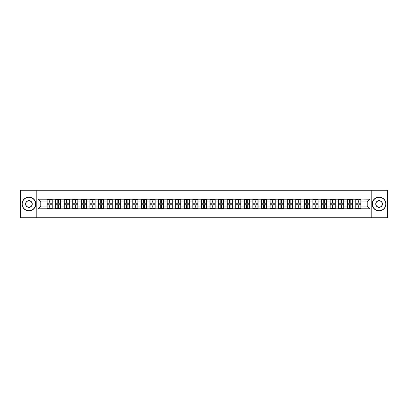 <?xml version="1.0" encoding="UTF-8"?>
<svg xmlns="http://www.w3.org/2000/svg" width="408" height="408" viewBox="0 0 408 408"><rect width="100%" height="100%" fill="white"/><g stroke="black" fill="none" stroke-linecap="round" stroke-linejoin="round"><path stroke-width="0.61" d="M371.214 217.744L387.6 217.744L387.6 190.256L371.214 190.256L371.214 217.744L36.786 217.744L36.786 190.256L20.4 190.256L20.4 217.744L36.786 217.744M371.214 190.256L36.786 190.256M367.2 206.035L367.2 201.965L361.014 201.965L361.014 206.035L367.2 206.035L369.949 208.784L369.949 199.216L355.791 199.053L355.791 201.965L352.435 201.965L352.435 206.035L355.791 206.035L355.791 201.965M369.949 208.784L38.051 208.784L38.051 199.216L46.986 199.216L46.986 201.965L40.8 201.965L40.8 206.035L46.986 206.035L46.986 201.965M355.791 199.216L46.986 199.216M355.791 206.035L355.791 208.784M352.435 206.035L352.435 208.784M352.435 199.216L352.435 201.965M343.857 206.035L347.213 206.035L347.213 201.965L343.857 201.965L343.857 208.784M347.213 206.035L347.213 208.784M347.213 199.216L347.213 201.965M343.857 199.216L343.857 201.965M335.279 206.035L338.635 206.035L338.635 201.965L335.279 201.965L335.279 208.784M338.635 206.035L338.635 208.784M338.635 199.216L338.635 201.965M335.279 199.216L335.279 201.965M326.701 206.035L330.057 206.035L330.057 201.965L326.701 201.965L326.701 208.784M330.057 206.035L330.057 208.784M330.057 199.216L330.057 201.965M326.701 199.216L326.701 201.965M318.123 206.035L321.478 206.035L321.478 201.965L318.123 201.965L318.123 208.784M321.478 206.035L321.478 208.784M321.478 199.216L321.478 201.965M318.123 199.216L318.123 201.965M309.545 206.035L312.9 206.035L312.9 201.965L309.545 201.965L309.545 208.784M312.9 206.035L312.9 208.784M312.9 199.216L312.9 201.965M309.545 199.216L309.545 201.965M300.966 206.035L304.322 206.035L304.322 201.965L300.966 201.965L300.966 208.784M304.322 206.035L304.322 208.784M304.322 199.216L304.322 201.965M300.966 199.216L300.966 201.965M292.393 206.035L295.744 206.035L295.744 201.965L292.393 201.965L292.393 208.784M295.744 206.035L295.744 208.784M295.744 199.216L295.744 201.965M292.393 199.216L292.393 201.965M283.815 206.035L287.166 206.035L287.166 201.965L283.815 201.965L283.815 208.784M287.166 206.035L287.166 208.784M287.166 199.216L287.166 201.965M283.815 199.216L283.815 201.965M275.237 206.035L278.587 206.035L278.587 201.965L275.237 201.965L275.237 208.784M278.587 206.035L278.587 208.784M278.587 199.216L278.587 201.965M275.237 199.216L275.237 201.965M266.659 206.035L270.009 206.035L270.009 201.965L266.659 201.965L266.659 208.784M270.009 206.035L270.009 208.784M270.009 199.216L270.009 201.965M266.659 199.216L266.659 201.965M258.08 206.035L261.431 206.035L261.431 201.965L258.08 201.965L258.08 208.784M261.431 206.035L261.431 208.784M261.431 199.216L261.431 201.965M258.08 199.216L258.08 201.965M249.502 206.035L252.858 206.035L252.858 201.965L249.502 201.965L249.502 208.784M252.858 206.035L252.858 208.784M252.858 199.216L252.858 201.965M249.502 199.216L249.502 201.965M240.924 206.035L244.28 206.035L244.28 201.965L240.924 201.965L240.924 208.784M244.28 206.035L244.28 208.784M244.28 199.216L244.28 201.965M240.924 199.216L240.924 201.965M232.346 206.035L235.702 206.035L235.702 201.965L232.346 201.965L232.346 208.784M235.702 206.035L235.702 208.784M235.702 199.216L235.702 201.965M232.346 199.216L232.346 201.965M223.768 206.035L227.123 206.035L227.123 201.965L223.768 201.965L223.768 208.784M227.123 206.035L227.123 208.784M227.123 199.216L227.123 201.965M223.768 199.216L223.768 201.965M215.189 206.035L218.545 206.035L218.545 201.965L215.189 201.965L215.189 208.784M218.545 206.035L218.545 208.784M218.545 199.216L218.545 201.965M215.189 199.216L215.189 201.965M206.611 206.035L209.967 206.035L209.967 201.965L206.611 201.965L206.611 208.784M209.967 206.035L209.967 208.784M209.967 199.216L209.967 201.965M206.611 199.216L206.611 201.965M198.033 206.035L201.389 206.035L201.389 201.965L198.033 201.965L198.033 208.784M201.389 206.035L201.389 208.784M201.389 199.216L201.389 201.965M198.033 199.216L198.033 201.965M189.455 206.035L192.811 206.035L192.811 201.965L189.455 201.965L189.455 208.784M192.811 206.035L192.811 208.784M192.811 199.216L192.811 201.965M189.455 199.216L189.455 201.965M180.877 206.035L184.232 206.035L184.232 201.965L180.877 201.965L180.877 208.784M184.232 206.035L184.232 208.784M184.232 199.216L184.232 201.965M180.877 199.216L180.877 201.965M172.298 206.035L175.654 206.035L175.654 201.965L172.298 201.965L172.298 208.784M175.654 206.035L175.654 208.784M175.654 199.216L175.654 201.965M172.298 199.216L172.298 201.965M163.72 206.035L167.076 206.035L167.076 201.965L163.72 201.965L163.72 208.784M167.076 206.035L167.076 208.784M167.076 199.216L167.076 201.965M163.72 199.216L163.72 201.965M155.142 206.035L158.498 206.035L158.498 201.965L155.142 201.965L155.142 208.784M158.498 206.035L158.498 208.784M158.498 199.216L158.498 201.965M155.142 199.216L155.142 201.965M146.569 206.035L149.92 206.035L149.92 201.965L146.569 201.965L146.569 208.784M149.92 206.035L149.92 208.784M149.92 199.216L149.92 201.965M146.569 199.216L146.569 201.965M137.991 206.035L141.341 206.035L141.341 201.965L137.991 201.965L137.991 208.784M141.341 206.035L141.341 208.784M141.341 199.216L141.341 201.965M137.991 199.216L137.991 201.965M129.412 206.035L132.763 206.035L132.763 201.965L129.412 201.965L129.412 208.784M132.763 206.035L132.763 208.784M132.763 199.216L132.763 201.965M129.412 199.216L129.412 201.965M120.834 206.035L124.185 206.035L124.185 201.965L120.834 201.965L120.834 208.784M124.185 206.035L124.185 208.784M124.185 199.216L124.185 201.965M120.834 199.216L120.834 201.965M112.256 206.035L115.607 206.035L115.607 201.965L112.256 201.965L112.256 208.784M115.607 206.035L115.607 208.784M115.607 199.216L115.607 201.965M112.256 199.216L112.256 201.965M103.678 206.035L107.034 206.035L107.034 201.965L103.678 201.965L103.678 208.784M107.034 206.035L107.034 208.784M107.034 199.216L107.034 201.965M103.678 199.216L103.678 201.965M95.1 206.035L98.456 206.035L98.456 201.965L95.1 201.965L95.1 208.784M98.456 206.035L98.456 208.784M98.456 199.216L98.456 201.965M95.1 199.216L95.1 201.965M86.522 206.035L89.877 206.035L89.877 201.965L86.522 201.965L86.522 208.784M89.877 206.035L89.877 208.784M89.877 199.216L89.877 201.965M86.522 199.216L86.522 201.965M77.943 206.035L81.299 206.035L81.299 201.965L77.943 201.965L77.943 208.784M81.299 206.035L81.299 208.784M81.299 199.216L81.299 201.965M77.943 199.216L77.943 201.965M69.365 206.035L72.721 206.035L72.721 201.965L69.365 201.965L69.365 208.784M72.721 206.035L72.721 208.784M72.721 199.216L72.721 201.965M69.365 199.216L69.365 201.965M60.787 206.035L64.143 206.035L64.143 201.965L60.787 201.965L60.787 208.784M64.143 206.035L64.143 208.784M64.143 199.216L64.143 201.965M60.787 199.216L60.787 201.965M52.209 206.035L55.565 206.035L55.565 201.965L52.209 201.965L52.209 208.784M55.565 206.035L55.565 208.784M55.565 199.216L55.565 201.965M52.209 199.216L52.209 201.965M46.986 206.035L46.986 208.784M40.8 206.035L38.051 208.784M38.051 199.216L40.8 201.965M361.014 206.035L361.014 208.784M361.014 199.216L361.014 201.965M369.949 199.216L367.2 201.965M47.124 202.052L49.24 202.052L49.24 199.191L47.124 199.191L47.124 204.745L49.24 204.745L49.24 205.948L49.955 205.943L49.955 204.745L52.071 204.745L52.071 199.191L49.955 199.191L49.955 199.792L52.071 199.792M49.24 201.256L49.955 201.256M49.955 199.874L49.24 199.874M47.124 203.255L49.24 203.255L49.24 202.052L49.955 202.057L49.955 203.255L52.071 203.255M47.124 199.792L49.24 199.792M49.24 208.126L49.955 208.126M49.24 206.744L49.955 206.744M47.124 208.809L49.24 208.809L49.24 208.208L47.124 208.208L47.124 208.809M47.124 204.745L47.124 205.948L49.24 205.948L49.24 208.208M47.124 205.948L47.124 208.208M52.071 204.745L52.071 208.809L49.955 208.809L49.955 208.208L52.071 208.208M52.071 205.948L49.955 205.948L49.955 208.208M52.071 202.052L49.955 202.052L49.955 199.792M55.702 202.052L57.819 202.052L57.819 199.191L55.702 199.191L55.702 204.745L57.819 204.745L57.819 205.948L58.533 205.943L58.533 204.745L60.649 204.745L60.649 199.191L58.533 199.191L58.533 199.792L60.649 199.792M57.819 201.256L58.533 201.256M58.533 199.874L57.819 199.874M55.702 203.255L57.819 203.255L57.819 202.052L58.533 202.057L58.533 203.255L60.649 203.255M55.702 199.792L57.819 199.792M57.819 208.126L58.533 208.126M57.819 206.744L58.533 206.744M55.702 208.809L57.819 208.809L57.819 208.208L55.702 208.208L55.702 208.809M55.702 204.745L55.702 205.948L57.819 205.948L57.819 208.208M55.702 205.948L55.702 208.208M60.649 204.745L60.649 208.809L58.533 208.809L58.533 208.208L60.649 208.208M60.649 205.948L58.533 205.948L58.533 208.208M60.649 202.052L58.533 202.052L58.533 199.792M64.28 202.052L66.397 202.052L66.397 199.191L64.28 199.191L64.28 204.745L66.397 204.745L66.397 205.948L67.111 205.943L67.111 204.745L69.227 204.745L69.227 199.191L67.111 199.191L67.111 199.792L69.227 199.792M66.397 201.256L67.111 201.256M67.111 199.874L66.397 199.874M64.28 203.255L66.397 203.255L66.397 202.052L67.111 202.057L67.111 203.255L69.227 203.255M64.28 199.792L66.397 199.792M66.397 208.126L67.111 208.126M66.397 206.744L67.111 206.744M64.28 208.809L66.397 208.809L66.397 208.208L64.28 208.208L64.28 208.809M64.28 204.745L64.28 205.948L66.397 205.948L66.397 208.208M64.28 205.948L64.28 208.208M69.227 204.745L69.227 208.809L67.111 208.809L67.111 208.208L69.227 208.208M69.227 205.948L67.111 205.948L67.111 208.208M69.227 202.052L67.111 202.052L67.111 199.792M72.859 202.052L74.975 202.052L74.975 199.191L72.859 199.191L72.859 204.745L74.975 204.745L74.975 205.948L75.689 205.943L75.689 204.745L77.806 204.745L77.806 199.191L75.689 199.191L75.689 199.792L77.806 199.792M74.975 201.256L75.689 201.256M75.689 199.874L74.975 199.874M72.859 203.255L74.975 203.255L74.975 202.052L75.689 202.057L75.689 203.255L77.806 203.255M72.859 199.792L74.975 199.792M74.975 208.126L75.689 208.126M74.975 206.744L75.689 206.744M72.859 208.809L74.975 208.809L74.975 208.208L72.859 208.208L72.859 208.809M72.859 204.745L72.859 205.948L74.975 205.948L74.975 208.208M72.859 205.948L72.859 208.208M77.806 204.745L77.806 208.809L75.689 208.809L75.689 208.208L77.806 208.208M77.806 205.948L75.689 205.948L75.689 208.208M77.806 202.052L75.689 202.052L75.689 199.792M81.437 202.052L83.553 202.052L83.553 199.191L81.437 199.191L81.437 204.745L83.553 204.745L83.553 205.948L84.267 205.943L84.267 204.745L86.384 204.745L86.384 199.191L84.267 199.191L84.267 199.792L86.384 199.792M83.553 201.256L84.267 201.256M84.267 199.874L83.553 199.874M81.437 203.255L83.553 203.255L83.553 202.052L84.267 202.057L84.267 203.255L86.384 203.255M81.437 199.792L83.553 199.792M83.553 208.126L84.267 208.126M83.553 206.744L84.267 206.744M81.437 208.809L83.553 208.809L83.553 208.208L81.437 208.208L81.437 208.809M81.437 204.745L81.437 205.948L83.553 205.948L83.553 208.208M81.437 205.948L81.437 208.208M86.384 204.745L86.384 208.809L84.267 208.809L84.267 208.208L86.384 208.208M86.384 205.948L84.267 205.948L84.267 208.208M86.384 202.052L84.267 202.052L84.267 199.792M90.015 202.052L92.132 202.052L92.132 199.191L90.015 199.191L90.015 204.745L92.132 204.745L92.132 205.948L92.846 205.943L92.846 204.745L94.962 204.745L94.962 199.191L92.846 199.191L92.846 199.792L94.962 199.792M92.132 201.256L92.846 201.256M92.846 199.874L92.132 199.874M90.015 203.255L92.132 203.255L92.132 202.052L92.846 202.057L92.846 203.255L94.962 203.255M90.015 199.792L92.132 199.792M92.132 208.126L92.846 208.126M92.132 206.744L92.846 206.744M90.015 208.809L92.132 208.809L92.132 208.208L90.015 208.208L90.015 208.809M90.015 204.745L90.015 205.948L92.132 205.948L92.132 208.208M90.015 205.948L90.015 208.208M94.962 204.745L94.962 208.809L92.846 208.809L92.846 208.208L94.962 208.208M94.962 205.948L92.846 205.948L92.846 208.208M94.962 202.052L92.846 202.052L92.846 199.792M28.922 210.707A6.707 6.707 0 0 0 35.634 204A6.707 6.707 0 0 0 28.922 197.294A6.707 6.707 0 0 0 22.216 204A6.707 6.707 0 0 0 28.922 210.707M28.922 197.125A6.875 6.875 0 0 1 35.797 204A6.875 6.875 0 0 1 28.922 210.875A6.875 6.875 0 0 1 22.047 204A6.875 6.875 0 0 1 28.922 197.125M28.922 207.356A3.356 3.356 0 0 1 25.566 204A3.356 3.356 0 0 1 28.922 200.644A3.356 3.356 0 0 1 32.278 204A3.356 3.356 0 0 1 28.922 207.356M28.922 200.812A3.188 3.188 0 0 0 25.735 204A3.188 3.188 0 0 0 28.922 207.188A3.188 3.188 0 0 0 32.11 204A3.188 3.188 0 0 0 28.922 200.812M379.078 210.707A6.707 6.707 0 0 0 385.784 204A6.707 6.707 0 0 0 379.078 197.294A6.707 6.707 0 0 0 372.366 204A6.707 6.707 0 0 0 379.078 210.707M379.078 197.125A6.875 6.875 0 0 1 385.953 204A6.875 6.875 0 0 1 379.078 210.875A6.875 6.875 0 0 1 372.203 204A6.875 6.875 0 0 1 379.078 197.125M379.078 207.356A3.356 3.356 0 0 1 375.722 204A3.356 3.356 0 0 1 379.078 200.644A3.356 3.356 0 0 1 382.434 204A3.356 3.356 0 0 1 379.078 207.356M379.078 200.812A3.188 3.188 0 0 0 375.89 204A3.188 3.188 0 0 0 379.078 207.188A3.188 3.188 0 0 0 382.265 204A3.188 3.188 0 0 0 379.078 200.812M98.593 202.052L100.71 202.052L100.71 199.191L98.593 199.191L98.593 204.745L100.71 204.745L100.71 205.948L101.424 205.943L101.424 204.745L103.54 204.745L103.54 199.191L101.424 199.191L101.424 199.792L103.54 199.792M100.71 201.256L101.424 201.256M101.424 199.874L100.71 199.874M98.593 203.255L100.71 203.255L100.71 202.052L101.424 202.057L101.424 203.255L103.54 203.255M98.593 199.792L100.71 199.792M100.71 208.126L101.424 208.126M100.71 206.744L101.424 206.744M98.593 208.809L100.71 208.809L100.71 208.208L98.593 208.208L98.593 208.809M98.593 204.745L98.593 205.948L100.71 205.948L100.71 208.208M98.593 205.948L98.593 208.208M103.54 204.745L103.54 208.809L101.424 208.809L101.424 208.208L103.54 208.208M103.54 205.948L101.424 205.948L101.424 208.208M103.54 202.052L101.424 202.052L101.424 199.792M107.166 202.052L109.288 202.052L109.288 199.191L107.166 199.191L107.166 204.745L109.288 204.745L109.288 205.948L110.002 205.943L110.002 204.745L112.118 204.745L112.118 199.191L110.002 199.191L110.002 199.792L112.118 199.792M109.288 201.256L110.002 201.256M110.002 199.874L109.288 199.874M107.166 203.255L109.288 203.255L109.288 202.052L110.002 202.057L110.002 203.255L112.118 203.255M107.166 199.792L109.288 199.792M109.288 208.126L110.002 208.126M109.288 206.744L110.002 206.744M107.166 208.809L109.288 208.809L109.288 208.208L107.166 208.208L107.166 208.809M107.166 204.745L107.166 205.948L109.288 205.948L109.288 208.208M107.166 205.948L107.166 208.208M112.118 204.745L112.118 208.809L110.002 208.809L110.002 208.208L112.118 208.208M112.118 205.948L110.002 205.948L110.002 208.208M112.118 202.052L110.002 202.052L110.002 199.792M115.745 202.052L117.866 202.052L117.866 199.191L115.745 199.191L115.745 204.745L117.866 204.745L117.866 205.948L118.58 205.943L118.58 204.745L120.697 204.745L120.697 199.191L118.58 199.191L118.58 199.792L120.697 199.792M117.866 201.256L118.58 201.256M118.58 199.874L117.866 199.874M115.745 203.255L117.866 203.255L117.866 202.052L118.58 202.057L118.58 203.255L120.697 203.255M115.745 199.792L117.866 199.792M117.866 208.126L118.58 208.126M117.866 206.744L118.58 206.744M115.745 208.809L117.866 208.809L117.866 208.208L115.745 208.208L115.745 208.809M115.745 204.745L115.745 205.948L117.866 205.948L117.866 208.208M115.745 205.948L115.745 208.208M120.697 204.745L120.697 208.809L118.58 208.809L118.58 208.208L120.697 208.208M120.697 205.948L118.58 205.948L118.58 208.208M120.697 202.052L118.58 202.052L118.58 199.792M124.323 202.052L126.439 202.052L126.439 199.191L124.323 199.191L124.323 204.745L126.439 204.745L126.439 205.948L127.158 205.943L127.158 204.745L129.275 204.745L129.275 199.191L127.158 199.191L127.158 199.792L129.275 199.792M126.439 201.256L127.158 201.256M127.158 199.874L126.439 199.874M124.323 203.255L126.439 203.255L126.439 202.052L127.158 202.057L127.158 203.255L129.275 203.255M124.323 199.792L126.439 199.792M126.439 208.126L127.158 208.126M126.439 206.744L127.158 206.744M124.323 208.809L126.439 208.809L126.439 208.208L124.323 208.208L124.323 208.809M124.323 204.745L124.323 205.948L126.439 205.948L126.439 208.208M124.323 205.948L124.323 208.208M129.275 204.745L129.275 208.809L127.158 208.809L127.158 208.208L129.275 208.208M129.275 205.948L127.158 205.948L127.158 208.208M129.275 202.052L127.158 202.052L127.158 199.792M132.901 202.052L135.017 202.052L135.017 199.191L132.901 199.191L132.901 204.745L135.017 204.745L135.017 205.948L135.736 205.943L135.736 204.745L137.853 204.745L137.853 199.191L135.736 199.191L135.736 199.792L137.853 199.792M135.017 201.256L135.736 201.256M135.736 199.874L135.017 199.874M132.901 203.255L135.017 203.255L135.017 202.052L135.736 202.057L135.736 203.255L137.853 203.255M132.901 199.792L135.017 199.792M135.017 208.126L135.736 208.126M135.017 206.744L135.736 206.744M132.901 208.809L135.017 208.809L135.017 208.208L132.901 208.208L132.901 208.809M132.901 204.745L132.901 205.948L135.017 205.948L135.017 208.208M132.901 205.948L132.901 208.208M137.853 204.745L137.853 208.809L135.736 208.809L135.736 208.208L137.853 208.208M137.853 205.948L135.736 205.948L135.736 208.208M137.853 202.052L135.736 202.052L135.736 199.792M141.479 202.052L143.596 202.052L143.596 199.191L141.479 199.191L141.479 204.745L143.596 204.745L143.596 205.948L144.31 205.943L144.31 204.745L146.431 204.745L146.431 199.191L144.31 199.191L144.31 199.792L146.431 199.792M143.596 201.256L144.31 201.256M144.31 199.874L143.596 199.874M141.479 203.255L143.596 203.255L143.596 202.052L144.31 202.057L144.31 203.255L146.431 203.255M141.479 199.792L143.596 199.792M143.596 208.126L144.31 208.126M143.596 206.744L144.31 206.744M141.479 208.809L143.596 208.809L143.596 208.208L141.479 208.208L141.479 208.809M141.479 204.745L141.479 205.948L143.596 205.948L143.596 208.208M141.479 205.948L141.479 208.208M146.431 204.745L146.431 208.809L144.31 208.809L144.31 208.208L146.431 208.208M146.431 205.948L144.31 205.948L144.31 208.208M146.431 202.052L144.31 202.052L144.31 199.792M150.057 202.052L152.174 202.052L152.174 199.191L150.057 199.191L150.057 204.745L152.174 204.745L152.174 205.948L152.888 205.943L152.888 204.745L155.009 204.745L155.009 199.191L152.888 199.191L152.888 199.792L155.009 199.792M152.174 201.256L152.888 201.256M152.888 199.874L152.174 199.874M150.057 203.255L152.174 203.255L152.174 202.052L152.888 202.057L152.888 203.255L155.009 203.255M150.057 199.792L152.174 199.792M152.174 208.126L152.888 208.126M152.174 206.744L152.888 206.744M150.057 208.809L152.174 208.809L152.174 208.208L150.057 208.208L150.057 208.809M150.057 204.745L150.057 205.948L152.174 205.948L152.174 208.208M150.057 205.948L150.057 208.208M155.009 204.745L155.009 208.809L152.888 208.809L152.888 208.208L155.009 208.208M155.009 205.948L152.888 205.948L152.888 208.208M155.009 202.052L152.888 202.052L152.888 199.792M158.636 202.052L160.752 202.052L160.752 199.191L158.636 199.191L158.636 204.745L160.752 204.745L160.752 205.948L161.466 205.943L161.466 204.745L163.583 204.745L163.583 199.191L161.466 199.191L161.466 199.792L163.583 199.792M160.752 201.256L161.466 201.256M161.466 199.874L160.752 199.874M158.636 203.255L160.752 203.255L160.752 202.052L161.466 202.057L161.466 203.255L163.583 203.255M158.636 199.792L160.752 199.792M160.752 208.126L161.466 208.126M160.752 206.744L161.466 206.744M158.636 208.809L160.752 208.809L160.752 208.208L158.636 208.208L158.636 208.809M158.636 204.745L158.636 205.948L160.752 205.948L160.752 208.208M158.636 205.948L158.636 208.208M163.583 204.745L163.583 208.809L161.466 208.809L161.466 208.208L163.583 208.208M163.583 205.948L161.466 205.948L161.466 208.208M163.583 202.052L161.466 202.052L161.466 199.792M167.214 202.052L169.33 202.052L169.33 199.191L167.214 199.191L167.214 204.745L169.33 204.745L169.33 205.948L170.044 205.943L170.044 204.745L172.161 204.745L172.161 199.191L170.044 199.191L170.044 199.792L172.161 199.792M169.33 201.256L170.044 201.256M170.044 199.874L169.33 199.874M167.214 203.255L169.33 203.255L169.33 202.052L170.044 202.057L170.044 203.255L172.161 203.255M167.214 199.792L169.33 199.792M169.33 208.126L170.044 208.126M169.33 206.744L170.044 206.744M167.214 208.809L169.33 208.809L169.33 208.208L167.214 208.208L167.214 208.809M167.214 204.745L167.214 205.948L169.33 205.948L169.33 208.208M167.214 205.948L167.214 208.208M172.161 204.745L172.161 208.809L170.044 208.809L170.044 208.208L172.161 208.208M172.161 205.948L170.044 205.948L170.044 208.208M172.161 202.052L170.044 202.052L170.044 199.792M175.792 202.052L177.908 202.052L177.908 199.191L175.792 199.191L175.792 204.745L177.908 204.745L177.908 205.948L178.622 205.943L178.622 204.745L180.739 204.745L180.739 199.191L178.622 199.191L178.622 199.792L180.739 199.792M177.908 201.256L178.622 201.256M178.622 199.874L177.908 199.874M175.792 203.255L177.908 203.255L177.908 202.052L178.622 202.057L178.622 203.255L180.739 203.255M175.792 199.792L177.908 199.792M177.908 208.126L178.622 208.126M177.908 206.744L178.622 206.744M175.792 208.809L177.908 208.809L177.908 208.208L175.792 208.208L175.792 208.809M175.792 204.745L175.792 205.948L177.908 205.948L177.908 208.208M175.792 205.948L175.792 208.208M180.739 204.745L180.739 208.809L178.622 208.809L178.622 208.208L180.739 208.208M180.739 205.948L178.622 205.948L178.622 208.208M180.739 202.052L178.622 202.052L178.622 199.792M184.37 202.052L186.487 202.052L186.487 199.191L184.37 199.191L184.37 204.745L186.487 204.745L186.487 205.948L187.201 205.943L187.201 204.745L189.317 204.745L189.317 199.191L187.201 199.191L187.201 199.792L189.317 199.792M186.487 201.256L187.201 201.256M187.201 199.874L186.487 199.874M184.37 203.255L186.487 203.255L186.487 202.052L187.201 202.057L187.201 203.255L189.317 203.255M184.37 199.792L186.487 199.792M186.487 208.126L187.201 208.126M186.487 206.744L187.201 206.744M184.37 208.809L186.487 208.809L186.487 208.208L184.37 208.208L184.37 208.809M184.37 204.745L184.37 205.948L186.487 205.948L186.487 208.208M184.37 205.948L184.37 208.208M189.317 204.745L189.317 208.809L187.201 208.809L187.201 208.208L189.317 208.208M189.317 205.948L187.201 205.948L187.201 208.208M189.317 202.052L187.201 202.052L187.201 199.792M192.948 202.052L195.065 202.052L195.065 199.191L192.948 199.191L192.948 204.745L195.065 204.745L195.065 205.948L195.779 205.943L195.779 204.745L197.895 204.745L197.895 199.191L195.779 199.191L195.779 199.792L197.895 199.792M195.065 201.256L195.779 201.256M195.779 199.874L195.065 199.874M192.948 203.255L195.065 203.255L195.065 202.052L195.779 202.057L195.779 203.255L197.895 203.255M192.948 199.792L195.065 199.792M195.065 208.126L195.779 208.126M195.065 206.744L195.779 206.744M192.948 208.809L195.065 208.809L195.065 208.208L192.948 208.208L192.948 208.809M192.948 204.745L192.948 205.948L195.065 205.948L195.065 208.208M192.948 205.948L192.948 208.208M197.895 204.745L197.895 208.809L195.779 208.809L195.779 208.208L197.895 208.208M197.895 205.948L195.779 205.948L195.779 208.208M197.895 202.052L195.779 202.052L195.779 199.792M201.526 202.052L203.643 202.052L203.643 199.191L201.526 199.191L201.526 204.745L203.643 204.745L203.643 205.948L204.357 205.943L204.357 204.745L206.474 204.745L206.474 199.191L204.357 199.191L204.357 199.792L206.474 199.792M203.643 201.256L204.357 201.256M204.357 199.874L203.643 199.874M201.526 203.255L203.643 203.255L203.643 202.052L204.357 202.057L204.357 203.255L206.474 203.255M201.526 199.792L203.643 199.792M203.643 208.126L204.357 208.126M203.643 206.744L204.357 206.744M201.526 208.809L203.643 208.809L203.643 208.208L201.526 208.208L201.526 208.809M201.526 204.745L201.526 205.948L203.643 205.948L203.643 208.208M201.526 205.948L201.526 208.208M206.474 204.745L206.474 208.809L204.357 208.809L204.357 208.208L206.474 208.208M206.474 205.948L204.357 205.948L204.357 208.208M206.474 202.052L204.357 202.052L204.357 199.792M210.105 202.052L212.221 202.052L212.221 199.191L210.105 199.191L210.105 204.745L212.221 204.745L212.221 205.948L212.935 205.943L212.935 204.745L215.052 204.745L215.052 199.191L212.935 199.191L212.935 199.792L215.052 199.792M212.221 201.256L212.935 201.256M212.935 199.874L212.221 199.874M210.105 203.255L212.221 203.255L212.221 202.052L212.935 202.057L212.935 203.255L215.052 203.255M210.105 199.792L212.221 199.792M212.221 208.126L212.935 208.126M212.221 206.744L212.935 206.744M210.105 208.809L212.221 208.809L212.221 208.208L210.105 208.208L210.105 208.809M210.105 204.745L210.105 205.948L212.221 205.948L212.221 208.208M210.105 205.948L210.105 208.208M215.052 204.745L215.052 208.809L212.935 208.809L212.935 208.208L215.052 208.208M215.052 205.948L212.935 205.948L212.935 208.208M215.052 202.052L212.935 202.052L212.935 199.792M218.683 202.052L220.799 202.052L220.799 199.191L218.683 199.191L218.683 204.745L220.799 204.745L220.799 205.948L221.513 205.943L221.513 204.745L223.63 204.745L223.63 199.191L221.513 199.191L221.513 199.792L223.63 199.792M220.799 201.256L221.513 201.256M221.513 199.874L220.799 199.874M218.683 203.255L220.799 203.255L220.799 202.052L221.513 202.057L221.513 203.255L223.63 203.255M218.683 199.792L220.799 199.792M220.799 208.126L221.513 208.126M220.799 206.744L221.513 206.744M218.683 208.809L220.799 208.809L220.799 208.208L218.683 208.208L218.683 208.809M218.683 204.745L218.683 205.948L220.799 205.948L220.799 208.208M218.683 205.948L218.683 208.208M223.63 204.745L223.63 208.809L221.513 208.809L221.513 208.208L223.63 208.208M223.63 205.948L221.513 205.948L221.513 208.208M223.63 202.052L221.513 202.052L221.513 199.792M227.261 202.052L229.378 202.052L229.378 199.191L227.261 199.191L227.261 204.745L229.378 204.745L229.378 205.948L230.092 205.943L230.092 204.745L232.208 204.745L232.208 199.191L230.092 199.191L230.092 199.792L232.208 199.792M229.378 201.256L230.092 201.256M230.092 199.874L229.378 199.874M227.261 203.255L229.378 203.255L229.378 202.052L230.092 202.057L230.092 203.255L232.208 203.255M227.261 199.792L229.378 199.792M229.378 208.126L230.092 208.126M229.378 206.744L230.092 206.744M227.261 208.809L229.378 208.809L229.378 208.208L227.261 208.208L227.261 208.809M227.261 204.745L227.261 205.948L229.378 205.948L229.378 208.208M227.261 205.948L227.261 208.208M232.208 204.745L232.208 208.809L230.092 208.809L230.092 208.208L232.208 208.208M232.208 205.948L230.092 205.948L230.092 208.208M232.208 202.052L230.092 202.052L230.092 199.792M235.839 202.052L237.956 202.052L237.956 199.191L235.839 199.191L235.839 204.745L237.956 204.745L237.956 205.948L238.67 205.943L238.67 204.745L240.786 204.745L240.786 199.191L238.67 199.191L238.67 199.792L240.786 199.792M237.956 201.256L238.67 201.256M238.67 199.874L237.956 199.874M235.839 203.255L237.956 203.255L237.956 202.052L238.67 202.057L238.67 203.255L240.786 203.255M235.839 199.792L237.956 199.792M237.956 208.126L238.67 208.126M237.956 206.744L238.67 206.744M235.839 208.809L237.956 208.809L237.956 208.208L235.839 208.208L235.839 208.809M235.839 204.745L235.839 205.948L237.956 205.948L237.956 208.208M235.839 205.948L235.839 208.208M240.786 204.745L240.786 208.809L238.67 208.809L238.67 208.208L240.786 208.208M240.786 205.948L238.67 205.948L238.67 208.208M240.786 202.052L238.67 202.052L238.67 199.792M244.418 202.052L246.534 202.052L246.534 199.191L244.418 199.191L244.418 204.745L246.534 204.745L246.534 205.948L247.248 205.943L247.248 204.745L249.364 204.745L249.364 199.191L247.248 199.191L247.248 199.792L249.364 199.792M246.534 201.256L247.248 201.256M247.248 199.874L246.534 199.874M244.418 203.255L246.534 203.255L246.534 202.052L247.248 202.057L247.248 203.255L249.364 203.255M244.418 199.792L246.534 199.792M246.534 208.126L247.248 208.126M246.534 206.744L247.248 206.744M244.418 208.809L246.534 208.809L246.534 208.208L244.418 208.208L244.418 208.809M244.418 204.745L244.418 205.948L246.534 205.948L246.534 208.208M244.418 205.948L244.418 208.208M249.364 204.745L249.364 208.809L247.248 208.809L247.248 208.208L249.364 208.208M249.364 205.948L247.248 205.948L247.248 208.208M249.364 202.052L247.248 202.052L247.248 199.792M252.991 202.052L255.112 202.052L255.112 199.191L252.991 199.191L252.991 204.745L255.112 204.745L255.112 205.948L255.826 205.943L255.826 204.745L257.943 204.745L257.943 199.191L255.826 199.191L255.826 199.792L257.943 199.792M255.112 201.256L255.826 201.256M255.826 199.874L255.112 199.874M252.991 203.255L255.112 203.255L255.112 202.052L255.826 202.057L255.826 203.255L257.943 203.255M252.991 199.792L255.112 199.792M255.112 208.126L255.826 208.126M255.112 206.744L255.826 206.744M252.991 208.809L255.112 208.809L255.112 208.208L252.991 208.208L252.991 208.809M252.991 204.745L252.991 205.948L255.112 205.948L255.112 208.208M252.991 205.948L252.991 208.208M257.943 204.745L257.943 208.809L255.826 208.809L255.826 208.208L257.943 208.208M257.943 205.948L255.826 205.948L255.826 208.208M257.943 202.052L255.826 202.052L255.826 199.792M261.569 202.052L263.69 202.052L263.69 199.191L261.569 199.191L261.569 204.745L263.69 204.745L263.69 205.948L264.404 205.943L264.404 204.745L266.521 204.745L266.521 199.191L264.404 199.191L264.404 199.792L266.521 199.792M263.69 201.256L264.404 201.256M264.404 199.874L263.69 199.874M261.569 203.255L263.69 203.255L263.69 202.052L264.404 202.057L264.404 203.255L266.521 203.255M261.569 199.792L263.69 199.792M263.69 208.126L264.404 208.126M263.69 206.744L264.404 206.744M261.569 208.809L263.69 208.809L263.69 208.208L261.569 208.208L261.569 208.809M261.569 204.745L261.569 205.948L263.69 205.948L263.69 208.208M261.569 205.948L261.569 208.208M266.521 204.745L266.521 208.809L264.404 208.809L264.404 208.208L266.521 208.208M266.521 205.948L264.404 205.948L264.404 208.208M266.521 202.052L264.404 202.052L264.404 199.792M270.147 202.052L272.264 202.052L272.264 199.191L270.147 199.191L270.147 204.745L272.264 204.745L272.264 205.948L272.983 205.943L272.983 204.745L275.099 204.745L275.099 199.191L272.983 199.191L272.983 199.792L275.099 199.792M272.264 201.256L272.983 201.256M272.983 199.874L272.264 199.874M270.147 203.255L272.264 203.255L272.264 202.052L272.983 202.057L272.983 203.255L275.099 203.255M270.147 199.792L272.264 199.792M272.264 208.126L272.983 208.126M272.264 206.744L272.983 206.744M270.147 208.809L272.264 208.809L272.264 208.208L270.147 208.208L270.147 208.809M270.147 204.745L270.147 205.948L272.264 205.948L272.264 208.208M270.147 205.948L270.147 208.208M275.099 204.745L275.099 208.809L272.983 208.809L272.983 208.208L275.099 208.208M275.099 205.948L272.983 205.948L272.983 208.208M275.099 202.052L272.983 202.052L272.983 199.792M278.725 202.052L280.842 202.052L280.842 199.191L278.725 199.191L278.725 204.745L280.842 204.745L280.842 205.948L281.561 205.943L281.561 204.745L283.677 204.745L283.677 199.191L281.561 199.191L281.561 199.792L283.677 199.792M280.842 201.256L281.561 201.256M281.561 199.874L280.842 199.874M278.725 203.255L280.842 203.255L280.842 202.052L281.561 202.057L281.561 203.255L283.677 203.255M278.725 199.792L280.842 199.792M280.842 208.126L281.561 208.126M280.842 206.744L281.561 206.744M278.725 208.809L280.842 208.809L280.842 208.208L278.725 208.208L278.725 208.809M278.725 204.745L278.725 205.948L280.842 205.948L280.842 208.208M278.725 205.948L278.725 208.208M283.677 204.745L283.677 208.809L281.561 208.809L281.561 208.208L283.677 208.208M283.677 205.948L281.561 205.948L281.561 208.208M283.677 202.052L281.561 202.052L281.561 199.792M287.303 202.052L289.42 202.052L289.42 199.191L287.303 199.191L287.303 204.745L289.42 204.745L289.42 205.948L290.134 205.943L290.134 204.745L292.255 204.745L292.255 199.191L290.134 199.191L290.134 199.792L292.255 199.792M289.42 201.256L290.134 201.256M290.134 199.874L289.42 199.874M287.303 203.255L289.42 203.255L289.42 202.052L290.134 202.057L290.134 203.255L292.255 203.255M287.303 199.792L289.42 199.792M289.42 208.126L290.134 208.126M289.42 206.744L290.134 206.744M287.303 208.809L289.42 208.809L289.42 208.208L287.303 208.208L287.303 208.809M287.303 204.745L287.303 205.948L289.42 205.948L289.42 208.208M287.303 205.948L287.303 208.208M292.255 204.745L292.255 208.809L290.134 208.809L290.134 208.208L292.255 208.208M292.255 205.948L290.134 205.948L290.134 208.208M292.255 202.052L290.134 202.052L290.134 199.792M295.882 202.052L297.998 202.052L297.998 199.191L295.882 199.191L295.882 204.745L297.998 204.745L297.998 205.948L298.712 205.943L298.712 204.745L300.834 204.745L300.834 199.191L298.712 199.191L298.712 199.792L300.834 199.792M297.998 201.256L298.712 201.256M298.712 199.874L297.998 199.874M295.882 203.255L297.998 203.255L297.998 202.052L298.712 202.057L298.712 203.255L300.834 203.255M295.882 199.792L297.998 199.792M297.998 208.126L298.712 208.126M297.998 206.744L298.712 206.744M295.882 208.809L297.998 208.809L297.998 208.208L295.882 208.208L295.882 208.809M295.882 204.745L295.882 205.948L297.998 205.948L297.998 208.208M295.882 205.948L295.882 208.208M300.834 204.745L300.834 208.809L298.712 208.809L298.712 208.208L300.834 208.208M300.834 205.948L298.712 205.948L298.712 208.208M300.834 202.052L298.712 202.052L298.712 199.792M304.46 202.052L306.576 202.052L306.576 199.191L304.46 199.191L304.46 204.745L306.576 204.745L306.576 205.948L307.29 205.943L307.29 204.745L309.407 204.745L309.407 199.191L307.29 199.191L307.29 199.792L309.407 199.792M306.576 201.256L307.29 201.256M307.29 199.874L306.576 199.874M304.46 203.255L306.576 203.255L306.576 202.052L307.29 202.057L307.29 203.255L309.407 203.255M304.46 199.792L306.576 199.792M306.576 208.126L307.29 208.126M306.576 206.744L307.29 206.744M304.46 208.809L306.576 208.809L306.576 208.208L304.46 208.208L304.46 208.809M304.46 204.745L304.46 205.948L306.576 205.948L306.576 208.208M304.46 205.948L304.46 208.208M309.407 204.745L309.407 208.809L307.29 208.809L307.29 208.208L309.407 208.208M309.407 205.948L307.29 205.948L307.29 208.208M309.407 202.052L307.29 202.052L307.29 199.792M313.038 202.052L315.155 202.052L315.155 199.191L313.038 199.191L313.038 204.745L315.155 204.745L315.155 205.948L315.869 205.943L315.869 204.745L317.985 204.745L317.985 199.191L315.869 199.191L315.869 199.792L317.985 199.792M315.155 201.256L315.869 201.256M315.869 199.874L315.155 199.874M313.038 203.255L315.155 203.255L315.155 202.052L315.869 202.057L315.869 203.255L317.985 203.255M313.038 199.792L315.155 199.792M315.155 208.126L315.869 208.126M315.155 206.744L315.869 206.744M313.038 208.809L315.155 208.809L315.155 208.208L313.038 208.208L313.038 208.809M313.038 204.745L313.038 205.948L315.155 205.948L315.155 208.208M313.038 205.948L313.038 208.208M317.985 204.745L317.985 208.809L315.869 208.809L315.869 208.208L317.985 208.208M317.985 205.948L315.869 205.948L315.869 208.208M317.985 202.052L315.869 202.052L315.869 199.792M321.616 202.052L323.733 202.052L323.733 199.191L321.616 199.191L321.616 204.745L323.733 204.745L323.733 205.948L324.447 205.943L324.447 204.745L326.563 204.745L326.563 199.191L324.447 199.191L324.447 199.792L326.563 199.792M323.733 201.256L324.447 201.256M324.447 199.874L323.733 199.874M321.616 203.255L323.733 203.255L323.733 202.052L324.447 202.057L324.447 203.255L326.563 203.255M321.616 199.792L323.733 199.792M323.733 208.126L324.447 208.126M323.733 206.744L324.447 206.744M321.616 208.809L323.733 208.809L323.733 208.208L321.616 208.208L321.616 208.809M321.616 204.745L321.616 205.948L323.733 205.948L323.733 208.208M321.616 205.948L321.616 208.208M326.563 204.745L326.563 208.809L324.447 208.809L324.447 208.208L326.563 208.208M326.563 205.948L324.447 205.948L324.447 208.208M326.563 202.052L324.447 202.052L324.447 199.792M330.194 202.052L332.311 202.052L332.311 199.191L330.194 199.191L330.194 204.745L332.311 204.745L332.311 205.948L333.025 205.943L333.025 204.745L335.141 204.745L335.141 199.191L333.025 199.191L333.025 199.792L335.141 199.792M332.311 201.256L333.025 201.256M333.025 199.874L332.311 199.874M330.194 203.255L332.311 203.255L332.311 202.052L333.025 202.057L333.025 203.255L335.141 203.255M330.194 199.792L332.311 199.792M332.311 208.126L333.025 208.126M332.311 206.744L333.025 206.744M330.194 208.809L332.311 208.809L332.311 208.208L330.194 208.208L330.194 208.809M330.194 204.745L330.194 205.948L332.311 205.948L332.311 208.208M330.194 205.948L330.194 208.208M335.141 204.745L335.141 208.809L333.025 208.809L333.025 208.208L335.141 208.208M335.141 205.948L333.025 205.948L333.025 208.208M335.141 202.052L333.025 202.052L333.025 199.792M338.773 202.052L340.889 202.052L340.889 199.191L338.773 199.191L338.773 204.745L340.889 204.745L340.889 205.948L341.603 205.943L341.603 204.745L343.72 204.745L343.72 199.191L341.603 199.191L341.603 199.792L343.72 199.792M340.889 201.256L341.603 201.256M341.603 199.874L340.889 199.874M338.773 203.255L340.889 203.255L340.889 202.052L341.603 202.057L341.603 203.255L343.72 203.255M338.773 199.792L340.889 199.792M340.889 208.126L341.603 208.126M340.889 206.744L341.603 206.744M338.773 208.809L340.889 208.809L340.889 208.208L338.773 208.208L338.773 208.809M338.773 204.745L338.773 205.948L340.889 205.948L340.889 208.208M338.773 205.948L338.773 208.208M343.72 204.745L343.72 208.809L341.603 208.809L341.603 208.208L343.72 208.208M343.72 205.948L341.603 205.948L341.603 208.208M343.72 202.052L341.603 202.052L341.603 199.792M347.351 202.052L349.467 202.052L349.467 199.191L347.351 199.191L347.351 204.745L349.467 204.745L349.467 205.948L350.181 205.943L350.181 204.745L352.298 204.745L352.298 199.191L350.181 199.191L350.181 199.792L352.298 199.792M349.467 201.256L350.181 201.256M350.181 199.874L349.467 199.874M347.351 203.255L349.467 203.255L349.467 202.052L350.181 202.057L350.181 203.255L352.298 203.255M347.351 199.792L349.467 199.792M349.467 208.126L350.181 208.126M349.467 206.744L350.181 206.744M347.351 208.809L349.467 208.809L349.467 208.208L347.351 208.208L347.351 208.809M347.351 204.745L347.351 205.948L349.467 205.948L349.467 208.208M347.351 205.948L347.351 208.208M352.298 204.745L352.298 208.809L350.181 208.809L350.181 208.208L352.298 208.208M352.298 205.948L350.181 205.948L350.181 208.208M352.298 202.052L350.181 202.052L350.181 199.792M355.929 202.052L358.046 202.052L358.046 199.191L355.929 199.191L355.929 204.745L358.046 204.745L358.046 205.948L358.76 205.943L358.76 204.745L360.876 204.745L360.876 199.191L358.76 199.191L358.76 199.792L360.876 199.792M358.046 201.256L358.76 201.256M358.76 199.874L358.046 199.874M355.929 203.255L358.046 203.255L358.046 202.052L358.76 202.057L358.76 203.255L360.876 203.255M355.929 199.792L358.046 199.792M358.046 208.126L358.76 208.126M358.046 206.744L358.76 206.744M355.929 208.809L358.046 208.809L358.046 208.208L355.929 208.208L355.929 208.809M355.929 204.745L355.929 205.948L358.046 205.948L358.046 208.208M355.929 205.948L355.929 208.208M360.876 204.745L360.876 208.809L358.76 208.809L358.76 208.208L360.876 208.208M360.876 205.948L358.76 205.948L358.76 208.208M360.876 202.052L358.76 202.052L358.76 199.792"/></g></svg>
